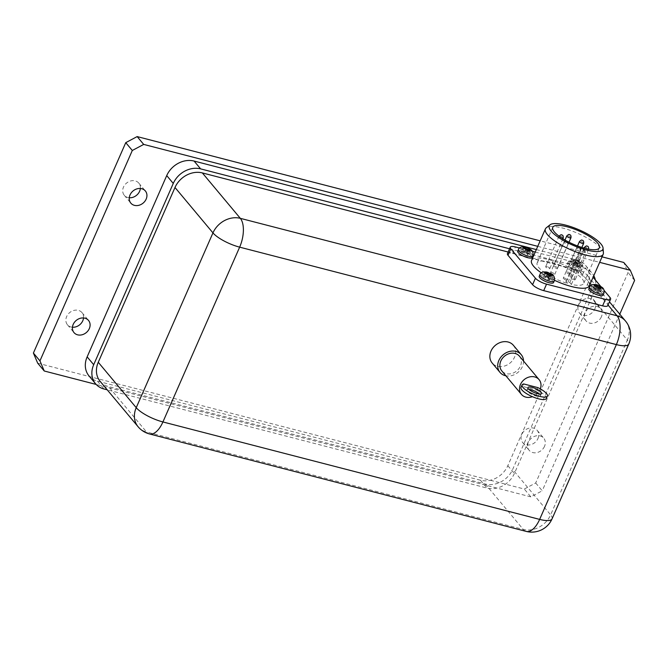 <?xml version="1.0" encoding="UTF-8"?>
<svg xmlns="http://www.w3.org/2000/svg" width="668" height="668" viewBox="0 0 668 668"><rect width="100%" height="100%" fill="white"/><g stroke="black" fill="none" stroke-linecap="round" stroke-linejoin="round"><path stroke-width="0.5" stroke-dasharray="3.34 2.5" d="M546.307 398.504A13.828 3.916 23.7 0 0 536.788 390.079L522.66 386.421L523.737 383.966M522.66 386.421A13.828 3.916 23.7 0 0 520.99 387.39M537.865 387.615L536.788 390.079M529.023 389.452A7.373 2.087 23.7 0 0 526.902 389.987A7.373 2.087 23.7 0 0 532.813 394.863A7.373 2.087 23.7 0 0 540.404 395.915A7.373 2.087 23.7 0 0 539.36 393.986M540.32 388.893A11.498 9.577 -39.9 0 1 540.061 389.553A11.498 9.577 -39.9 0 1 537.924 392.884M537.256 393.594A11.498 9.577 -39.9 0 1 532.421 396.683M519.445 356.161A11.498 9.577 -39.9 0 1 520.414 366.072A11.498 9.577 -39.9 0 1 511.605 373.571A11.498 9.577 -39.9 0 1 501.802 370.915M523.545 361.054A13.828 11.515 -39.9 0 1 522.393 366.582A13.828 11.515 -39.9 0 1 505.893 375.808M513.366 345.272A13.828 11.515 -39.9 0 1 514.535 357.188A13.828 11.515 -39.9 0 1 503.948 366.198A13.828 11.515 -39.9 0 1 492.166 363.008M100.125 381.336A22.119 18.42 140.1 0 0 108.567 386.572L485.294 484.016A22.119 18.42 140.1 0 0 512.648 469.462L589.385 294.671A22.119 18.42 140.1 0 0 587.514 275.608A22.119 18.42 140.1 0 0 579.072 270.373L508.131 252.028M602.06 256.846L540.17 240.831M37.692 363.175L524.296 489.043L535.694 482.981L628.054 272.577L623.753 262.457M83.525 317.96A9.477 7.891 140.1 0 0 81.972 312.599A9.477 7.891 140.1 0 0 69.647 312.624A9.477 7.891 140.1 0 0 67.443 324.757A9.477 7.891 140.1 0 0 72.436 327.228M537.974 438.517A9.477 7.891 140.1 0 0 537.181 430.351A9.477 7.891 140.1 0 0 524.848 430.376A9.477 7.891 140.1 0 0 522.643 442.508A9.477 7.891 140.1 0 0 530.718 444.688A9.477 7.891 140.1 0 0 537.974 438.517M594.812 309.034A9.477 7.891 140.1 0 0 594.011 300.867A9.477 7.891 140.1 0 0 581.686 300.901A9.477 7.891 140.1 0 0 579.482 313.025A9.477 7.891 140.1 0 0 587.556 315.212A9.477 7.891 140.1 0 0 594.812 309.034M140.363 188.485A9.477 7.891 140.1 0 0 138.81 183.124A9.477 7.891 140.1 0 0 126.486 183.149A9.477 7.891 140.1 0 0 124.273 195.281A9.477 7.891 140.1 0 0 129.275 197.753M535.694 482.981L542.241 490.805L530.843 496.867L524.296 489.043M634.6 280.41L628.054 272.577M619.77 314.185L542.241 490.805M537.748 246.342L599.647 262.349M530.843 496.867L96.167 384.434M544.529 446.341A9.477 7.891 -39.9 0 1 537.264 452.52A9.477 7.891 -39.9 0 1 529.19 450.332A9.477 7.891 -39.9 0 1 531.394 438.2A9.477 7.891 -39.9 0 1 543.727 438.175A9.477 7.891 -39.9 0 1 544.529 446.341M601.359 316.866A9.477 7.891 -39.9 0 1 594.102 323.045A9.477 7.891 -39.9 0 1 586.028 320.857A9.477 7.891 -39.9 0 1 588.232 308.725A9.477 7.891 -39.9 0 1 600.557 308.7A9.477 7.891 -39.9 0 1 601.359 316.866M536.329 249.581L577.085 260.119A22.119 18.42 -39.9 0 1 585.527 265.355A22.119 18.42 -39.9 0 1 587.397 284.418L507.822 465.688A22.119 18.42 -39.9 0 1 480.459 480.234L97.461 381.161A22.119 18.42 -39.9 0 1 89.019 375.934M507.421 253.631A9.218 2.614 -156.3 0 1 512.59 253.422L571.482 268.661A9.218 2.614 -156.3 0 1 582.605 274.606L607.17 303.973A9.218 2.614 -156.3 0 1 607.763 305.652M509.55 248.788L583.632 267.951A22.119 18.42 -39.9 0 1 592.073 273.187A22.119 18.42 -39.9 0 1 593.785 275.7M595.38 280.001A22.119 18.42 -39.9 0 1 593.944 292.242L514.368 473.512A22.119 18.42 -39.9 0 1 487.005 488.066L107.231 389.828M535.235 252.07L574.33 262.182A9.218 2.614 -156.3 0 1 585.452 268.127L593.092 277.27M600.824 286.514L604.006 290.321M519.629 248.037L532.296 251.31M539.218 276.276A7.816 2.213 -156.3 0 1 543.593 276.093A7.816 2.213 -156.3 0 1 553.53 282.556M517.733 251.218A7.816 2.213 -156.3 0 1 522.117 251.034A7.816 2.213 -156.3 0 1 531.544 256.078A7.816 2.213 -156.3 0 1 532.045 257.497M577.269 270.239A7.816 2.213 -156.3 0 1 567.341 263.785A7.816 2.213 -156.3 0 1 575.39 264.895A7.816 2.213 -156.3 0 1 581.653 270.064A7.816 2.213 -156.3 0 1 577.269 270.239M588.825 288.843A7.816 2.213 -156.3 0 1 593.201 288.659A7.816 2.213 -156.3 0 1 603.137 295.122M541.339 272.895A31.555 8.943 23.7 0 0 554.448 280.276M589.326 285.854A31.555 8.943 23.7 0 0 564.026 264.979A31.555 8.943 23.7 0 0 531.544 260.487M600.039 290.931L597.209 290.204L596.031 288.793L594.144 288.3L595.33 289.712L592.499 288.985L593.284 289.92L596.115 290.655L597.292 292.066L599.171 292.551L597.994 291.139L600.824 291.874L600.039 290.931L601.476 287.649M602.478 288.092L600.824 291.874M599.229 288.334L597.994 291.139M600.833 288.768L599.171 292.551M598.954 288.284L597.292 292.066M597.843 286.706L596.115 290.655M594.946 286.146L593.284 289.92M594.161 285.203L592.499 288.985M596.766 286.422L595.33 289.712M595.806 284.526L594.144 288.3M598.436 287.407L597.209 290.204M597.042 286.497L596.031 288.793M573.461 261.088L572.676 260.144L575.574 260.704L574.321 259.468L580.208 262.098L580.993 263.033L578.246 262.132L579.348 263.71L577.469 263.225L576.359 261.647L573.461 261.088L571.8 264.862L574.63 265.597L575.808 267.008L577.695 267.492L576.509 266.081L579.34 266.816L578.555 265.872L575.724 265.146L574.547 263.735L572.668 263.25L573.845 264.653L571.015 263.927L571.8 264.862M576.208 259.952L574.547 263.735M577.461 261.196L575.724 265.146M580.208 262.098L578.555 265.872M580.993 263.033L579.34 266.816M578.246 262.132L576.509 266.081M579.348 263.71L577.695 267.492M577.469 263.225L575.808 267.008M576.359 261.647L574.63 265.597M574.321 259.468L572.668 263.25M575.574 260.704L573.845 264.653M572.676 260.144L571.015 263.927M522.201 252.295L525.023 253.03L526.2 254.441L528.087 254.925L526.91 253.514L529.732 254.249L528.947 253.306L526.117 252.579L524.939 251.168L523.061 250.684L524.238 252.086L521.407 251.36L522.201 252.295L523.854 248.521M523.069 247.577L521.407 251.36M525.683 248.805L524.238 252.086M524.714 246.901L523.061 250.684M525.95 248.872L524.939 251.168M527.344 249.782L526.117 252.579M530.392 250.024L528.947 253.306M531.394 250.467L529.732 254.249M528.137 250.709L526.91 253.514M529.741 251.143L528.087 254.925M526.76 249.081L525.023 253.03M527.862 250.659L526.2 254.441M549.572 279.984L548.386 278.573L551.217 279.308L550.432 278.364L547.601 277.637L546.424 276.226L544.545 275.734L545.723 277.145L542.892 276.418L543.677 277.354L546.507 278.088L547.685 279.491L549.572 279.984L551.225 276.201M549.346 275.717L547.685 279.491M548.236 274.139L546.507 278.088M545.338 273.579L543.677 277.354M544.554 272.636L542.892 276.418M547.167 273.855L545.723 277.145M546.199 271.959L544.545 275.734M547.434 273.93L546.424 276.226M548.829 274.84L547.601 277.637M551.877 275.074L550.432 278.364M549.622 275.767L548.386 278.573M552.87 275.525L551.217 279.308M567.483 283.424L565.896 281.529L569.796 282.531L571.382 284.434A25.434 7.214 23.7 0 0 583.723 283.391A25.434 7.214 23.7 0 0 563.333 266.565A25.434 7.214 23.7 0 0 537.147 262.941A25.434 7.214 23.7 0 0 567.483 283.424L581.41 251.702L584.183 250.291L582.563 248.354A2.213 1.845 140.1 0 0 579.824 249.807L581.41 251.702M563.408 278.556A2.288 0.651 -156.3 0 1 563.266 278.139A2.288 0.651 -156.3 0 1 564.543 278.088A2.288 0.651 -156.3 0 1 567.449 279.976A2.288 0.651 -156.3 0 1 565.646 279.867A2.288 0.651 -156.3 0 1 563.408 278.556M551 272.377A2.288 0.651 -156.3 0 1 551.86 272.494A2.288 0.651 -156.3 0 1 554.766 274.389A2.288 0.651 -156.3 0 1 552.411 274.064A2.288 0.651 -156.3 0 1 550.582 272.552A2.288 0.651 -156.3 0 1 551 272.377M548.019 266.991A2.288 0.651 -156.3 0 1 549.839 268.503A2.288 0.651 -156.3 0 1 547.493 268.177A2.288 0.651 -156.3 0 1 545.656 266.666A2.288 0.651 -156.3 0 1 546.942 266.607A2.288 0.651 -156.3 0 1 548.019 266.991M557.454 267.784A2.288 0.651 -156.3 0 1 557.605 268.202A2.288 0.651 -156.3 0 1 555.25 267.876A2.288 0.651 -156.3 0 1 553.421 266.365A2.288 0.651 -156.3 0 1 554.699 266.307A2.288 0.651 -156.3 0 1 557.454 267.784M569.871 273.964A2.288 0.651 -156.3 0 1 567.399 273.204A2.288 0.651 -156.3 0 1 566.105 271.951A2.288 0.651 -156.3 0 1 567.382 271.901A2.288 0.651 -156.3 0 1 570.288 273.788A2.288 0.651 -156.3 0 1 569.871 273.964M572.852 279.349A2.288 0.651 -156.3 0 1 571.023 277.838A2.288 0.651 -156.3 0 1 572.309 277.788A2.288 0.651 -156.3 0 1 575.215 279.675A2.288 0.651 -156.3 0 1 572.852 279.349M569.796 282.531L583.715 250.809A2.213 1.845 140.1 0 0 582.688 248.379L584.308 250.325A25.434 7.214 -156.3 0 1 584.183 250.291M565.896 281.529L579.824 249.807M571.382 284.434L585.302 252.713L583.715 250.809M584.308 250.325L585.143 250.842L585.302 252.713M603.413 252.913A31.555 8.943 23.7 0 0 577.895 233.382A31.555 8.943 23.7 0 0 546.257 227.821M552.044 518.886A22.119 6.271 23.7 0 0 550.624 514.869L627.352 340.079A22.119 6.271 -156.3 0 1 628.772 344.095M589.385 294.671L627.352 340.079A22.119 18.42 140.1 0 0 625.482 321.016M149.532 433.966A22.119 10.521 104.5 0 1 146.542 431.979L523.261 529.423A22.119 10.521 -75.5 0 0 526.25 531.411M485.294 484.016L523.261 529.423A22.119 18.42 140.1 0 0 550.624 514.869L512.648 469.462M138.101 426.743A22.119 18.42 140.1 0 0 146.542 431.979L108.567 386.572M579.072 270.373L582.605 274.606L585.452 268.127M610.009 297.502L607.17 303.973L608.039 305.017M97.461 381.161L104.008 388.993M480.459 480.234L487.005 488.066M507.822 465.688L514.368 473.512M587.397 284.418L593.944 292.242M577.085 260.119L583.632 267.951M571.482 268.661L574.33 262.182M512.59 253.422L515.429 246.951M577.052 262.474A3.24 0.918 -156.3 0 1 574.705 261.221M579.899 262.566A3.24 0.918 -156.3 0 1 578.939 262.958M576.768 260.37A3.24 0.918 -156.3 0 1 579.114 261.622M573.921 260.278A3.24 0.918 -156.3 0 1 574.889 259.885M585.226 248.396A2.288 0.651 23.7 0 0 588.566 249.248A2.288 0.651 23.7 0 0 585.661 247.36A2.288 0.651 23.7 0 0 584.383 247.41M583.648 243.361A2.288 0.651 23.7 0 0 580.742 241.474A2.288 0.651 23.7 0 0 579.457 241.524M570.965 237.775A2.288 0.651 23.7 0 0 568.059 235.887A2.288 0.651 23.7 0 0 566.773 235.938M563.199 238.075A2.288 0.651 23.7 0 0 560.293 236.18A2.288 0.651 23.7 0 0 559.016 236.238A2.288 0.651 23.7 0 0 561.788 238.092M565.22 242.066A2.288 0.651 23.7 0 0 563.934 242.125A2.288 0.651 23.7 0 0 565.771 243.636A2.288 0.651 23.7 0 0 568.126 243.962A2.288 0.651 23.7 0 0 565.22 242.066M577.904 247.661A2.288 0.651 23.7 0 0 576.618 247.711A2.288 0.651 23.7 0 0 578.455 249.222A2.288 0.651 23.7 0 0 580.809 249.548A2.288 0.651 23.7 0 0 577.904 247.661M554.181 281.069A7.816 2.213 23.7 0 0 544.253 274.606A7.816 2.213 23.7 0 0 539.869 274.782M532.697 256.011A7.816 2.213 23.7 0 0 522.768 249.548A7.816 2.213 23.7 0 0 518.385 249.723M572.376 262.115A7.816 2.213 23.7 0 0 567.992 262.29A7.816 2.213 23.7 0 0 577.929 268.753A7.816 2.213 23.7 0 0 582.304 268.578A7.816 2.213 23.7 0 0 572.376 262.115M603.788 293.636A7.816 2.213 23.7 0 0 593.86 287.173A7.816 2.213 23.7 0 0 589.477 287.349M540.404 395.915L541.481 393.452M526.902 389.987L527.979 387.524M587.514 275.608L609.441 301.827M585.527 265.355L592.073 273.187M583.531 248.905L585.143 250.834M588.608 249.156L575.215 279.675M571.023 277.838L584.082 248.095M570.288 273.788L581.853 247.436M566.105 271.951L577.519 245.941M557.605 268.202L569.011 242.208M553.421 266.365L564.969 240.037M559.041 236.171L545.656 266.666M549.839 268.503L562.882 238.785M566.556 240.864C566.355 240.288 565.479 240.705 563.934 242.125L550.582 272.552M554.766 274.389L568.126 243.962L567.7 241.54M579.24 246.459C579.039 245.874 578.162 246.3 576.618 247.711L563.266 278.139M580.083 246.859L580.818 247.795L580.809 249.548L567.449 279.976M552.778 227.337L537.147 262.941M599.355 247.786L583.723 283.391M567.341 263.785L567.992 262.29C569.503 259.618 571.883 258.725 575.14 259.635C581.085 262.157 583.44 263.092 582.304 268.578L581.653 270.064M67.443 324.757L73.989 332.589M81.972 312.599L88.518 320.431M522.643 442.508L529.19 450.332M537.181 430.351L543.727 438.175M579.482 313.025L586.028 320.857M594.011 300.867L600.557 308.7M124.273 195.281L130.819 203.105M138.81 183.124L145.357 190.956"/><path stroke-width="1" d="M522.075 384.935L520.99 387.39A13.828 3.916 23.7 0 0 532.079 396.541A13.828 3.916 23.7 0 0 546.307 398.504L547.393 396.049A13.828 3.916 -156.3 0 1 533.156 394.078A13.828 3.916 -156.3 0 1 522.075 384.935A13.828 3.916 -156.3 0 1 523.737 383.966L537.865 387.615A13.828 3.916 -156.3 0 1 547.393 396.049M539.36 393.986A7.373 2.087 23.7 0 0 531.035 389.82A7.373 2.087 23.7 0 0 529.023 389.452M532.112 387.356A7.373 2.087 -156.3 0 1 541.481 393.452A7.373 2.087 -156.3 0 1 533.891 392.4A7.373 2.087 -156.3 0 1 527.979 387.524A7.373 2.087 -156.3 0 1 532.112 387.356M537.924 392.884A11.498 9.577 -39.9 0 1 537.256 393.594M532.421 396.683A11.498 9.577 -39.9 0 1 521.441 394.404A11.498 9.577 -39.9 0 1 524.121 379.674A11.498 9.577 -39.9 0 1 539.084 379.641A11.498 9.577 -39.9 0 1 540.32 388.893M521.441 394.404L501.802 370.915A11.498 9.577 -39.9 0 1 504.482 356.186A11.498 9.577 -39.9 0 1 519.445 356.161L539.084 379.641M505.893 375.808A13.828 11.515 -39.9 0 1 500.015 372.402A13.828 11.515 -39.9 0 1 503.238 354.708A13.828 11.515 -39.9 0 1 521.224 354.666A13.828 11.515 -39.9 0 1 523.545 361.054M500.015 372.402L492.166 363.008A13.828 11.515 -39.9 0 1 495.38 345.314A13.828 11.515 -39.9 0 1 513.366 345.272L521.224 354.666M508.131 252.028L202.354 172.928A22.119 18.42 140.1 0 0 174.991 187.483L98.263 362.273A22.119 18.42 140.1 0 0 100.125 381.336L138.101 426.743A22.119 22.119 0 0 0 149.532 433.966A22.119 10.521 104.5 0 0 162.925 421.951L239.653 247.152L616.372 344.596A22.119 10.521 -75.5 0 0 617.04 315.78L240.321 218.336A22.119 10.521 104.5 0 1 239.653 247.152A22.119 6.271 -156.3 0 1 212.958 232.89L136.23 407.68A22.119 6.271 23.7 0 0 162.925 421.951L539.644 519.395A22.119 6.271 23.7 0 0 552.044 518.886L628.772 344.095A22.119 6.271 -156.3 0 1 616.372 344.596L539.644 519.395A22.119 10.521 -75.5 0 1 526.25 531.411L149.532 433.966M33.4 353.055L37.692 363.175L44.247 370.999L39.946 360.879L33.4 353.055L125.759 142.651L132.306 150.475L143.703 144.413L137.157 136.589L125.759 142.651M599.647 262.349L630.308 270.281L623.753 262.457L602.06 256.846M540.17 240.831L137.157 136.589M72.436 327.228A9.477 7.891 140.1 0 0 82.774 320.765A9.477 7.891 140.1 0 0 83.525 317.96M129.275 197.753A9.477 7.891 140.1 0 0 139.612 191.29A9.477 7.891 140.1 0 0 140.363 188.485M39.946 360.879L132.306 150.475M630.308 270.281L634.6 280.41L619.77 314.185M143.703 144.413L537.748 246.342M96.167 384.434L44.247 370.999M89.32 328.598A9.477 7.891 -39.9 0 1 82.064 334.777A9.477 7.891 -39.9 0 1 73.989 332.589A9.477 7.891 -39.9 0 1 76.194 320.456A9.477 7.891 -39.9 0 1 88.518 320.431A9.477 7.891 -39.9 0 1 89.32 328.598M146.158 199.114A9.477 7.891 -39.9 0 1 138.902 205.293A9.477 7.891 -39.9 0 1 130.819 203.105A9.477 7.891 -39.9 0 1 133.032 190.981A9.477 7.891 -39.9 0 1 145.357 190.956A9.477 7.891 -39.9 0 1 146.158 199.114M107.231 389.828L104.008 388.993A22.119 18.42 -39.9 0 1 95.566 383.758L89.019 375.934A22.119 18.42 -39.9 0 1 87.149 356.871L166.724 175.601A22.119 18.42 -39.9 0 1 194.087 161.055L536.329 249.581M95.566 383.758A22.119 18.42 -39.9 0 1 93.695 364.703L173.271 183.433A22.119 18.42 -39.9 0 1 200.634 168.879L509.55 248.788M593.785 275.7A22.119 18.42 -39.9 0 1 595.38 280.001M604.006 290.321L610.009 297.502A9.218 2.614 -156.3 0 1 610.602 299.18A9.218 2.614 -156.3 0 1 605.433 299.389L546.541 284.151A9.218 2.614 -156.3 0 1 535.419 278.205L510.861 248.838A9.218 2.614 -156.3 0 1 510.269 247.16A9.218 2.614 -156.3 0 1 515.429 246.951L519.629 248.037M593.092 277.27L600.824 286.514M532.296 251.31L535.235 252.07M554.181 281.069L553.53 282.556A7.816 2.213 -156.3 0 1 545.48 281.445A7.816 2.213 -156.3 0 1 539.218 276.276L539.869 274.782A7.816 2.213 23.7 0 0 546.132 279.95A7.816 2.213 23.7 0 0 554.181 281.069C555.317 275.583 552.962 274.648 547.017 272.118C542.8 271.534 540.42 272.419 539.869 274.782M532.697 256.011L532.045 257.497A7.816 2.213 -156.3 0 1 523.996 256.387A7.816 2.213 -156.3 0 1 517.733 251.218L518.385 249.723A7.816 2.213 23.7 0 0 524.656 254.892A7.816 2.213 23.7 0 0 532.697 256.011C533.832 250.525 531.477 249.59 525.532 247.068C521.316 246.475 518.936 247.36 518.385 249.723M603.788 293.636L603.137 295.122A7.816 2.213 -156.3 0 1 596.958 294.747A7.816 2.213 -156.3 0 1 589.326 290.263A7.816 2.213 -156.3 0 1 588.825 288.843L589.477 287.349A7.816 2.213 23.7 0 0 595.739 292.517A7.816 2.213 23.7 0 0 603.788 293.636C604.924 288.15 602.569 287.215 596.624 284.685C592.407 284.1 590.028 284.986 589.477 287.349M550.048 224.807A29.267 8.3 -156.3 0 1 579.398 229.967A29.267 8.3 -156.3 0 1 603.062 248.079A29.267 8.3 -156.3 0 1 581.694 248.596A29.267 8.3 -156.3 0 1 551.142 231.111A29.267 8.3 -156.3 0 1 550.048 224.807L546.257 227.821A31.555 8.943 23.7 0 0 545.405 228.89L531.544 260.487A31.555 8.943 23.7 0 0 533.565 266.215A31.555 8.943 23.7 0 0 541.339 272.895M554.448 280.276A31.555 8.943 23.7 0 0 589.326 285.854L603.196 254.257A31.555 8.943 23.7 0 0 603.413 252.913L603.062 248.079M610.602 299.18L607.763 305.652A9.218 2.614 -156.3 0 1 602.594 305.861L543.702 290.63A9.218 2.614 -156.3 0 1 532.58 284.685L508.014 255.31A9.218 2.614 -156.3 0 1 507.421 253.631L510.269 247.16M554.407 231.963A25.434 7.214 -156.3 0 1 552.778 227.337A25.434 7.214 -156.3 0 1 578.964 230.961A25.434 7.214 -156.3 0 1 599.355 247.786A25.434 7.214 -156.3 0 1 587.005 248.83A25.434 7.214 -156.3 0 1 554.407 231.963M595.405 285.336L597.058 285.762L595.806 284.526L597.693 285.011L602.478 288.092L599.73 287.19L600.833 288.768L598.954 288.284L597.843 286.706L594.946 286.146L594.161 285.203L595.405 285.336A3.24 0.918 -156.3 0 1 596.374 284.935M599.73 287.19L599.229 288.334M597.058 285.762L596.766 286.422M601.693 287.156L601.476 287.649M598.945 286.255L598.436 287.407M597.693 285.011L597.042 286.497M526.601 247.385L531.394 250.467L528.639 249.565L529.741 251.143L527.862 250.659L526.76 249.081L523.854 248.521L523.069 247.577L525.966 248.137L524.714 246.901L525.674 247.11L526.601 247.385L525.95 248.872M552.085 274.581L552.87 275.525L550.123 274.623L551.225 276.201L549.346 275.717L548.236 274.139L545.338 273.579L544.554 272.636L547.451 273.195L546.199 271.959L548.086 272.444L549.338 273.688L552.085 274.581L551.877 275.074M525.966 248.137L525.683 248.805M527.854 248.63L527.344 249.782M530.601 249.531L530.392 250.024M528.639 249.565L528.137 250.709M547.451 273.195L547.167 273.855M548.086 272.444L547.434 273.93M549.338 273.688L548.829 274.84M550.123 274.623L549.622 275.767M545.405 228.89A31.555 8.943 23.7 0 0 547.426 234.627A31.555 8.943 23.7 0 0 578.237 252.746A31.555 8.943 23.7 0 0 603.196 254.257M628.772 344.095A22.119 22.119 0 0 0 625.482 321.016A22.119 18.42 140.1 0 0 617.04 315.78L608.039 305.017M98.263 362.273L136.23 407.68A22.119 18.42 140.1 0 0 138.101 426.743M202.354 172.928L240.321 218.336A22.119 18.42 140.1 0 0 212.958 232.89L174.991 187.483M194.087 161.055L200.634 168.879M166.724 175.601L173.271 183.433M87.149 356.871L93.695 364.703M532.58 284.685L535.419 278.205M543.702 290.63L546.541 284.151M602.594 305.861L605.433 299.389M508.014 255.31L510.861 248.838M598.536 287.532A3.24 0.918 -156.3 0 1 596.19 286.28M601.384 287.616A3.24 0.918 -156.3 0 1 600.423 288.017M598.252 285.428A3.24 0.918 -156.3 0 1 600.599 286.681M530.292 249.999A3.24 0.918 -156.3 0 1 529.332 250.391M527.161 247.803A3.24 0.918 -156.3 0 1 529.507 249.055M524.313 247.711A3.24 0.918 -156.3 0 1 525.282 247.319M527.444 249.907A3.24 0.918 -156.3 0 1 525.098 248.655M548.645 272.861A3.24 0.918 -156.3 0 1 550.991 274.114M545.798 272.769A3.24 0.918 -156.3 0 1 546.766 272.369M548.929 274.966A3.24 0.918 -156.3 0 1 546.583 273.705M551.776 275.049A3.24 0.918 -156.3 0 1 550.816 275.45M588.566 249.248C588.792 247.177 588.266 246.15 587.005 246.158C586.796 245.582 585.928 245.999 584.383 247.41A2.288 0.651 23.7 0 0 585.226 248.396M579.457 241.524A2.288 0.651 23.7 0 0 581.294 243.035A2.288 0.651 23.7 0 0 583.648 243.361C583.865 241.29 583.348 240.263 582.078 240.271C581.878 239.695 581.001 240.113 579.457 241.524L577.519 245.941M566.773 235.938A2.288 0.651 23.7 0 0 568.61 237.449A2.288 0.651 23.7 0 0 570.965 237.775C571.182 235.704 570.656 234.677 569.395 234.685C569.194 234.101 568.318 234.518 566.773 235.938L564.969 240.037M561.788 238.092A2.288 0.651 23.7 0 0 563.199 238.075C563.416 236.013 562.899 234.986 561.638 234.977C561.429 234.401 560.561 234.819 559.016 236.238M526.25 531.411A22.119 22.119 0 0 0 552.044 518.886M609.441 301.827L625.482 321.016M584.082 248.095L584.383 247.41M581.853 247.436L583.648 243.361M569.011 242.208L570.965 237.775M562.882 238.785L563.199 238.075M567.7 241.54L566.38 240.831M580.083 246.859L578.722 246.383"/></g></svg>
